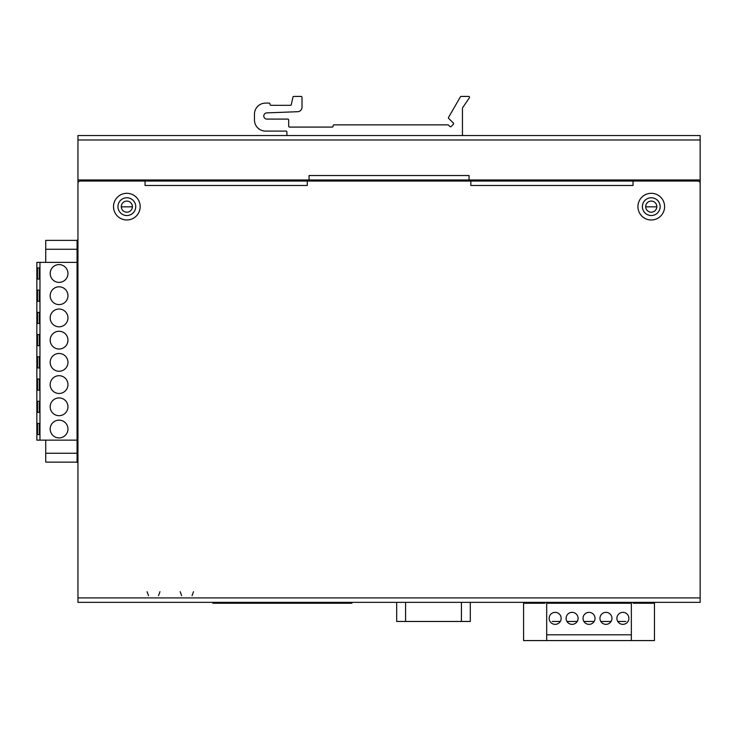 <?xml version="1.0" encoding="UTF-8"?>
<svg xmlns="http://www.w3.org/2000/svg" width="737" height="737" viewBox="0 0 737 737"><rect width="100%" height="100%" fill="white"/><g stroke="black" fill="none" stroke-linecap="round" stroke-linejoin="round"><path stroke-width="1.11" d="M656.814 206.821L645.713 206.821M132.402 206.821L121.292 206.821M77.956 462.366L77.072 462.366L77.072 440.136L36.85 440.136L36.85 262.372L77.072 262.372L77.072 240.151L77.956 240.151M77.072 262.372L77.072 440.136M77.072 453.255L45.74 453.255L45.74 462.136L77.072 462.136M45.74 453.255L45.74 440.136M45.74 240.373L77.072 240.373L45.74 240.373L45.74 249.263L77.072 249.263M45.74 262.372L45.74 249.263M39.964 440.136L39.964 262.372M59.071 282.372A8.89 8.89 0 0 1 50.18 273.482A8.89 8.89 0 0 1 59.071 264.592A8.89 8.89 0 0 1 67.961 273.482A8.89 8.89 0 0 1 59.071 282.372M59.071 304.593A8.89 8.89 0 0 1 50.18 295.703A8.89 8.89 0 0 1 59.071 286.813A8.89 8.89 0 0 1 67.961 295.703A8.89 8.89 0 0 1 59.071 304.593M59.071 326.813A8.89 8.89 0 0 1 50.18 317.923A8.89 8.89 0 0 1 59.071 309.033A8.89 8.89 0 0 1 67.961 317.923A8.89 8.89 0 0 1 59.071 326.813M59.071 349.034A8.89 8.89 0 0 1 50.18 340.144A8.89 8.89 0 0 1 59.071 331.254A8.89 8.89 0 0 1 67.961 340.144A8.89 8.89 0 0 1 59.071 349.034M59.071 371.255A8.89 8.89 0 0 1 50.18 362.364A8.89 8.89 0 0 1 59.071 353.474A8.89 8.89 0 0 1 67.961 362.364A8.89 8.89 0 0 1 59.071 371.255M59.071 393.475A8.89 8.89 0 0 1 50.18 384.585A8.89 8.89 0 0 1 59.071 375.704A8.89 8.89 0 0 1 67.961 384.585A8.89 8.89 0 0 1 59.071 393.475M59.071 415.696A8.89 8.89 0 0 1 50.18 406.806A8.89 8.89 0 0 1 59.071 397.925A8.89 8.89 0 0 1 67.961 406.806A8.89 8.89 0 0 1 59.071 415.696M59.071 437.916A8.89 8.89 0 0 1 50.18 429.026A8.89 8.89 0 0 1 59.071 420.145A8.89 8.89 0 0 1 67.961 429.026A8.89 8.89 0 0 1 59.071 437.916M39.291 267.927L37.523 267.927L39.291 267.927L39.291 279.037L37.523 279.037L37.523 267.927M37.523 279.037L39.291 279.037M39.291 290.148L37.523 290.148L39.291 290.148L39.291 301.258L37.523 301.258L37.523 290.148M37.523 301.258L39.291 301.258M39.291 312.368L37.523 312.368L39.291 312.368L39.291 323.479L37.523 323.479L37.523 312.368M37.523 323.479L39.291 323.479M39.291 334.589L37.523 334.589L39.291 334.589L39.291 345.699L37.523 345.699L37.523 334.589M37.523 345.699L39.291 345.699M39.291 356.809L37.523 356.809L39.291 356.809L39.291 367.92L37.523 367.92L37.523 356.809M37.523 367.92L39.291 367.92M39.291 379.03L37.523 379.03L39.291 379.03L39.291 390.14L37.523 390.14L37.523 379.03M37.523 390.14L39.291 390.14M39.291 401.25L37.523 401.25L39.291 401.25L39.291 412.361L37.523 412.361L37.523 401.25M37.523 412.361L39.291 412.361M39.291 423.471L37.523 423.471L39.291 423.471L39.291 434.581L37.523 434.581L37.523 423.471M37.523 434.581L39.291 434.581M77.956 284.703L77.072 284.703M77.072 278.042L77.956 278.042M77.072 417.805L77.956 417.805M77.956 424.475L77.072 424.475M523.583 602.359L523.583 603.244L544.956 603.244L544.956 602.359M633.129 602.359L633.129 603.244L654.465 603.244L654.465 640.573L523.583 640.573L523.583 603.244M654.465 602.359L654.465 603.244M546.688 640.573L546.688 603.244L631.351 603.244L631.351 634.797L546.688 634.797M631.351 634.797L631.351 640.573M561.161 618.352A5.997 5.997 0 0 1 555.154 624.35A5.997 5.997 0 0 1 549.157 618.352A5.997 5.997 0 0 1 555.154 612.355A5.997 5.997 0 0 1 561.161 618.352M578.094 618.352A5.997 5.997 0 0 1 572.087 624.35A5.997 5.997 0 0 1 566.09 618.352A5.997 5.997 0 0 1 572.087 612.355A5.997 5.997 0 0 1 578.094 618.352M595.026 618.352A5.997 5.997 0 0 1 589.02 624.35A5.997 5.997 0 0 1 583.022 618.352A5.997 5.997 0 0 1 589.02 612.355A5.997 5.997 0 0 1 595.026 618.352M611.959 618.352A5.997 5.997 0 0 1 605.952 624.35A5.997 5.997 0 0 1 599.955 618.352A5.997 5.997 0 0 1 605.952 612.355A5.997 5.997 0 0 1 611.959 618.352M628.891 618.352A5.997 5.997 0 0 1 622.885 624.35A5.997 5.997 0 0 1 616.887 618.352A5.997 5.997 0 0 1 622.885 612.355A5.997 5.997 0 0 1 628.891 618.352M611.084 621.466L600.821 621.466M594.151 621.466L583.888 621.466M577.218 621.466L566.956 621.466M625.86 621.466L617.753 621.466M560.286 621.466L552.234 621.466M470.307 602.359L470.307 621.466L396.681 621.466L396.681 602.359M351.899 602.359L351.899 603.244L212.882 603.244L212.882 602.359M700.15 135.534L77.956 135.534L77.956 602.359L700.15 602.359L700.15 135.534M634.824 179.975L634.824 181.044M143.291 181.044L143.291 179.975M121.292 206.646A5.555 5.555 0 0 1 131.131 203.099A5.555 5.555 0 0 1 128.726 211.869A5.555 5.555 0 0 1 121.292 206.646M656.814 206.646A5.555 5.555 0 0 1 646.985 210.183A5.555 5.555 0 0 1 645.713 206.738A5.555 5.555 0 0 1 645.704 206.646A5.555 5.555 0 0 1 655.543 203.099A5.555 5.555 0 0 1 653.148 211.869A5.555 5.555 0 0 1 645.713 206.738A5.555 5.555 0 0 1 645.704 206.646A5.555 5.555 0 0 1 655.543 203.099A5.555 5.555 0 0 1 656.814 206.646M77.956 179.975L309.061 179.975L309.061 175.535L469.054 175.535L469.054 179.975L700.15 179.975M309.061 181.044L309.061 179.975L469.054 179.975L469.054 181.044M80.186 181.044A2.22 2.22 0 0 0 77.956 183.264A2.22 2.22 0 0 1 80.186 181.044L145.069 181.044L80.186 181.044M145.069 185.484L145.069 179.975L145.069 181.044L307.283 181.044L307.283 185.484L307.283 181.044L145.069 181.044L145.069 185.484L307.283 185.484L145.069 185.484M470.832 181.044L307.283 181.044L307.283 179.975L307.283 181.044L470.832 181.044L470.832 185.484L470.832 179.975L470.832 181.044L633.046 181.044L633.046 185.484L633.046 179.975L633.046 181.044L470.832 181.044M697.93 181.044L633.046 181.044L697.93 181.044A2.22 2.22 0 0 1 700.15 183.264A2.22 2.22 0 0 0 697.93 181.044M700.15 597.91L700.15 183.264L700.15 602.359L77.956 602.359L77.956 597.91L700.15 597.91L77.956 597.91M651.259 193.306A13.33 13.33 0 0 1 664.599 206.646A13.33 13.33 0 0 1 651.259 219.976A13.33 13.33 0 0 1 637.929 206.646A13.33 13.33 0 0 1 651.259 193.306A13.33 13.33 0 0 1 664.599 206.646A13.33 13.33 0 0 1 651.259 219.976A13.33 13.33 0 0 1 637.929 206.646A13.33 13.33 0 0 1 651.259 193.306M126.847 193.306A13.33 13.33 0 0 1 140.177 206.646A13.33 13.33 0 0 1 126.847 219.976A13.33 13.33 0 0 1 113.516 206.646A13.33 13.33 0 0 1 126.847 193.306A13.33 13.33 0 0 1 140.177 206.646A13.33 13.33 0 0 1 126.847 219.976A13.33 13.33 0 0 1 113.516 206.646A13.33 13.33 0 0 1 126.847 193.306M660.149 206.646A8.89 8.89 0 0 0 651.259 197.756A8.89 8.89 0 0 0 642.378 206.646A8.89 8.89 0 0 0 651.259 215.526A8.89 8.89 0 0 0 660.149 206.646A8.89 8.89 0 0 0 651.259 197.756A8.89 8.89 0 0 0 642.378 206.646A8.89 8.89 0 0 0 651.259 215.526A8.89 8.89 0 0 0 660.149 206.646M135.737 206.646A8.89 8.89 0 0 0 126.847 197.756A8.89 8.89 0 0 0 117.957 206.646A8.89 8.89 0 0 0 126.847 215.526A8.89 8.89 0 0 0 135.737 206.646A8.89 8.89 0 0 0 126.847 197.756A8.89 8.89 0 0 0 117.957 206.646A8.89 8.89 0 0 0 126.847 215.526A8.89 8.89 0 0 0 135.737 206.646M287.789 135.534A0.884 0.884 0 0 1 286.905 134.641L286.905 131.978A0.884 0.884 0 0 0 286.011 131.094L265.569 131.094A11.11 11.11 0 0 1 254.458 119.984L254.458 114.198A11.11 11.11 0 0 1 265.569 103.088L269.125 103.088A0.884 0.884 0 0 1 270.018 103.981L270.018 104.424A0.884 0.884 0 0 0 270.903 105.317L290.461 105.317A0.884 0.884 0 0 0 291.345 104.424L292.948 97.081A0.884 0.884 0 0 1 293.805 96.427L301.129 96.427A0.884 0.884 0 0 1 302.013 97.312L302.013 107.261A4.44 4.44 0 0 1 297.739 111.702L266.776 112.89A3.105 3.105 0 0 0 263.791 116.05A3.105 3.105 0 0 0 266.895 119.09L287.789 119.09A0.884 0.884 0 0 1 288.683 119.984L288.683 126.202A0.884 0.884 0 0 0 289.567 127.086L332.24 127.086A0.884 0.884 0 0 0 333.124 126.202L333.124 125.76A0.884 0.884 0 0 1 334.008 124.866L447.939 124.866A0.884 0.884 0 0 1 448.584 125.143L449.902 126.515A0.884 0.884 0 0 0 451.182 126.524L453.384 124.258A0.884 0.884 0 0 0 453.366 123.005L448.704 118.464A0.884 0.884 0 0 1 448.557 117.376L460.413 96.869A0.884 0.884 0 0 1 461.187 96.427L468.64 96.427A0.884 0.884 0 0 1 469.368 97.818L462.606 107.749A0.884 0.884 0 0 0 462.449 108.256L462.449 134.641A0.884 0.884 0 0 1 461.565 135.534M616.97 602.359L616.97 603.244M616.97 617.357L616.97 619.347M561.115 619.034L561.115 617.67M561.115 603.244L561.115 602.359M461.426 602.359L461.426 621.466M405.571 621.466L405.571 602.359M695.71 179.975L695.71 181.044M82.406 181.044L82.406 179.975M77.956 139.975L700.15 139.975M470.832 185.484L633.046 185.484L470.832 185.484M159.957 591.691L158.501 595.689M147.068 591.691L148.524 595.689M193.509 591.691L192.053 595.689L193.509 591.691M180.178 591.691L181.634 595.689L180.178 591.691"/></g></svg>
